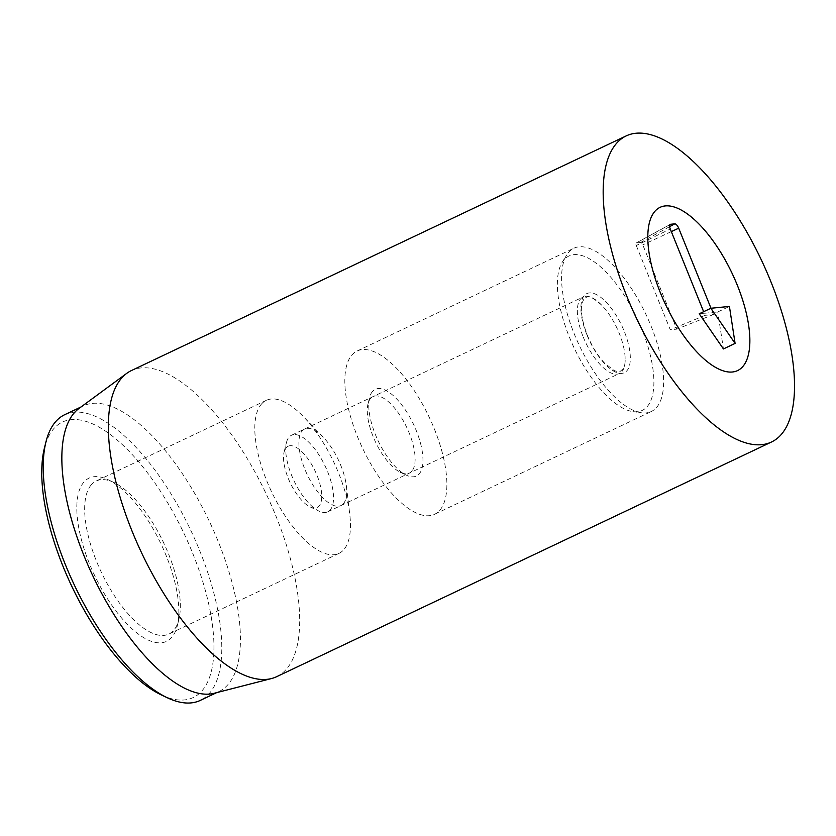 <?xml version="1.0" encoding="UTF-8"?>
<svg xmlns="http://www.w3.org/2000/svg" width="836" height="836" viewBox="0 0 836 836"><rect width="100%" height="100%" fill="white"/><g stroke="black" fill="none" stroke-linecap="round" stroke-linejoin="round"><path stroke-width="0.63" stroke-dasharray="4.18 3.13" d="M411.834 471.19A42.354 17.222 -115.4 0 1 409.347 473.124A42.354 17.222 -115.4 0 1 400.517 472.413A42.354 17.222 -115.4 0 1 375.636 442.244A42.354 17.222 -115.4 0 1 368.018 403.882A42.354 17.222 -115.4 0 1 370.557 398.532A42.354 17.222 -115.4 0 1 373.044 396.588A42.354 17.222 -115.4 0 1 405.073 424.071A42.354 17.222 -115.4 0 1 411.834 471.19M372.469 391.478A47.997 19.521 64.6 0 0 369.585 397.539A47.997 19.521 64.6 0 0 378.217 441.011A47.997 19.521 64.6 0 0 406.421 475.203A47.997 19.521 64.6 0 0 416.213 430.456A47.997 19.521 64.6 0 0 372.469 391.478M343.46 503.617A42.354 17.222 64.6 0 0 346.376 485.956A42.354 17.222 64.6 0 0 323.271 437.238A42.354 17.222 64.6 0 0 304.67 429.025A42.354 17.222 64.6 0 0 302.183 430.958A42.354 17.222 64.6 0 0 308.944 478.077A42.354 17.222 64.6 0 0 340.963 505.561A42.354 17.222 64.6 0 0 343.46 503.617M439.893 510.159A90.351 36.753 64.6 0 0 425.451 409.64A90.351 36.753 64.6 0 0 357.139 351.005A90.351 36.753 64.6 0 0 362.657 448.399A90.351 36.753 64.6 0 0 434.574 514.286A90.351 36.753 64.6 0 0 439.893 510.159M91.218 484.89A84.708 34.454 64.6 0 0 104.751 579.118A84.708 34.454 64.6 0 0 168.788 634.085A84.708 34.454 64.6 0 0 173.773 630.208A84.708 34.454 64.6 0 0 178.852 619.507A84.708 34.454 64.6 0 0 163.626 542.783A84.708 34.454 64.6 0 0 113.853 482.445A84.708 34.454 64.6 0 0 96.203 481.013A84.708 34.454 64.6 0 0 91.218 484.89M171.861 637.262A90.351 36.753 -115.4 0 1 89.525 563.892A90.351 36.753 -115.4 0 1 107.948 479.645A90.351 36.753 -115.4 0 1 161.045 544.017A90.351 36.753 -115.4 0 1 177.284 625.85A90.351 36.753 -115.4 0 1 171.861 637.262M261.354 404.196A84.708 34.454 -115.4 0 1 266.339 400.329A84.708 34.454 -115.4 0 1 303.531 416.746A84.708 34.454 -115.4 0 1 349.751 514.203A84.708 34.454 -115.4 0 1 338.935 553.401A84.708 34.454 -115.4 0 1 274.887 498.434A84.708 34.454 -115.4 0 1 261.354 404.196M161.39 694.946A152.476 62.021 64.6 0 0 192.489 552.784A152.476 62.021 64.6 0 0 53.535 428.962A152.476 62.021 64.6 0 0 44.381 448.232M64.738 414.677A158.119 64.309 -115.4 0 1 184.286 517.275A158.119 64.309 -115.4 0 1 209.554 693.19A158.119 64.309 -115.4 0 1 200.253 700.422M79.033 408.438A158.119 64.309 -115.4 0 1 83.391 405.836A158.119 64.309 -115.4 0 1 202.939 508.434A158.119 64.309 -115.4 0 1 228.197 684.339A158.119 64.309 -115.4 0 1 218.896 691.571A158.119 64.309 -115.4 0 1 214.12 693.295M276.611 676.7A169.415 68.907 64.6 0 0 286.57 668.957A169.415 68.907 64.6 0 0 259.505 480.481A169.415 68.907 64.6 0 0 131.419 370.557M710.997 308.254L712.7 312.455L717.758 311.964L723.443 348.936M717.758 311.964L729.42 306.436M699.22 313.793L704.288 313.291L705.114 315.329L713.526 314.503L712.7 312.455L704.288 313.291L703.64 311.692M636.269 245.512L670.273 329.771L676.794 329.133L642.79 244.875A2.717 1.108 64.6 0 0 640.627 242.482L636.415 242.9A2.717 1.108 64.6 0 0 636.238 242.952A2.717 1.108 64.6 0 0 636.269 245.512L670.284 229.033M705.114 315.329L670.273 329.771M713.526 314.503L676.794 329.133M290.061 445.713A33.879 13.784 64.6 0 0 284.094 452.077A33.879 13.784 64.6 0 0 290.186 482.769A33.879 13.784 64.6 0 0 310.093 506.898A33.879 13.784 64.6 0 0 318.85 480.366A33.879 13.784 64.6 0 0 290.061 445.713M293.917 434.615A42.354 17.222 64.6 0 0 291.471 435.274A42.354 17.222 64.6 0 0 286.445 442.568A42.354 17.222 64.6 0 0 294.063 480.93A42.354 17.222 64.6 0 0 318.944 511.099A42.354 17.222 64.6 0 0 327.775 511.81A42.354 17.222 64.6 0 0 326.458 468.954A42.354 17.222 64.6 0 0 293.917 434.615M583.246 337.012A42.354 17.222 64.6 0 0 619.413 373.504A42.354 17.222 64.6 0 0 624.826 353.9A42.354 17.222 64.6 0 0 601.721 305.182A42.354 17.222 64.6 0 0 585.555 296.299A42.354 17.222 64.6 0 0 583.12 296.968A42.354 17.222 64.6 0 0 583.246 337.012M641.985 329.583A85.46 34.757 64.6 0 0 562.158 262.379A85.46 34.757 64.6 0 0 574.207 348.069A85.46 34.757 64.6 0 0 632.936 411.625A85.46 34.757 64.6 0 0 641.985 329.583M651.056 326.061A90.351 36.753 -115.4 0 1 651.328 411.49A90.351 36.753 -115.4 0 1 641.494 412.796A90.351 36.753 -115.4 0 1 579.4 345.602A90.351 36.753 -115.4 0 1 566.662 255.011A90.351 36.753 -115.4 0 1 573.893 248.219A90.351 36.753 -115.4 0 1 651.056 326.061M671.329 231.614L642.79 244.875M669.646 226.66L640.627 242.482M669.97 224.602L636.415 242.9M586.997 335.006A43.765 17.796 -115.4 0 1 600.875 297.407A43.765 17.796 -115.4 0 1 628.985 367.098A43.765 17.796 -115.4 0 1 586.997 335.006M400.517 472.413L406.421 475.203M368.018 403.882L369.585 397.539M340.963 505.561L409.347 473.124M304.67 429.025L373.044 396.588M113.853 482.445L107.948 479.645M178.852 619.507L177.284 625.85M266.339 400.329L96.203 481.013M338.935 553.401L168.788 634.085M323.271 437.238L303.531 416.746M346.376 485.956L349.751 514.203M434.574 514.286L651.328 411.49M357.139 351.005L573.893 248.219M83.391 405.836L81.102 406.923M218.896 691.571L216.608 692.657M636.238 242.952L670.232 224.372M310.093 506.898L318.944 511.099M284.094 452.077L286.445 442.568M327.775 511.81L619.413 373.504M291.471 435.274L583.12 296.968M601.721 305.182C586.339 291.837 587.363 298.285 585.722 297.292L584.27 298.379L582.065 302.987C580.257 310.271 582.002 320.961 587.28 335.058C591.992 346.438 597.75 355.77 604.553 363.064L614.063 370.494C617.71 371.78 619.675 372.145 619.967 371.581L623.52 368.362C625.025 365.834 625.464 361.016 624.826 353.9M632.936 411.625L641.494 412.796M562.158 262.379L566.662 255.011"/><path stroke-width="1.25" d="M45.959 441.889L44.381 448.232A152.476 62.021 64.6 0 0 71.802 586.329A152.476 62.021 64.6 0 0 161.39 694.946L167.294 697.746A158.119 64.309 -115.4 0 1 74.383 585.106A158.119 64.309 -115.4 0 1 45.959 441.889A158.119 64.309 -115.4 0 1 55.448 421.908A158.119 64.309 -115.4 0 1 64.738 414.677L81.102 406.923M742.87 366.471A90.351 36.753 -115.4 0 1 737.561 370.599A90.351 36.753 -115.4 0 1 665.634 304.712A90.351 36.753 -115.4 0 1 660.126 207.318A90.351 36.753 -115.4 0 1 728.438 265.942A90.351 36.753 -115.4 0 1 742.87 366.471M216.608 692.657L200.253 700.422A158.119 64.309 -115.4 0 1 167.294 697.746M271.491 678.55L214.12 693.295A158.119 64.309 -115.4 0 1 93.036 576.265A158.119 64.309 -115.4 0 1 79.033 408.438L126.758 373.347A169.415 68.907 64.6 0 0 121.45 378.3A169.415 68.907 64.6 0 0 145.506 560.862A169.415 68.907 64.6 0 0 271.491 678.55A169.415 68.907 64.6 0 0 276.611 676.7L771.44 442.035A169.415 68.907 -115.4 0 1 643.354 332.111A169.415 68.907 -115.4 0 1 616.289 143.635A169.415 68.907 -115.4 0 1 626.248 135.881A169.415 68.907 -115.4 0 1 761.105 259.432A169.415 68.907 -115.4 0 1 771.44 442.035M626.248 135.881L131.419 370.557A169.415 68.907 64.6 0 0 126.758 373.347M735.095 343.408L729.42 306.436L710.882 308.265L735.095 343.408L723.443 348.936L699.22 313.793L710.882 308.265M703.64 311.692L670.284 229.033A4.943 2.006 -115.4 0 1 670.232 224.372A4.943 2.006 -115.4 0 1 670.556 224.278L674.756 223.86A4.943 2.006 -115.4 0 1 678.696 228.197L710.997 308.254M737.289 285.17A90.351 36.753 -115.4 0 1 737.561 370.599A90.351 36.753 -115.4 0 1 665.634 304.712A90.351 36.753 -115.4 0 1 660.126 207.318A90.351 36.753 -115.4 0 1 737.289 285.17M678.696 228.197L671.329 231.614M674.756 223.86L669.646 226.66M670.556 224.278L669.97 224.602"/></g></svg>

